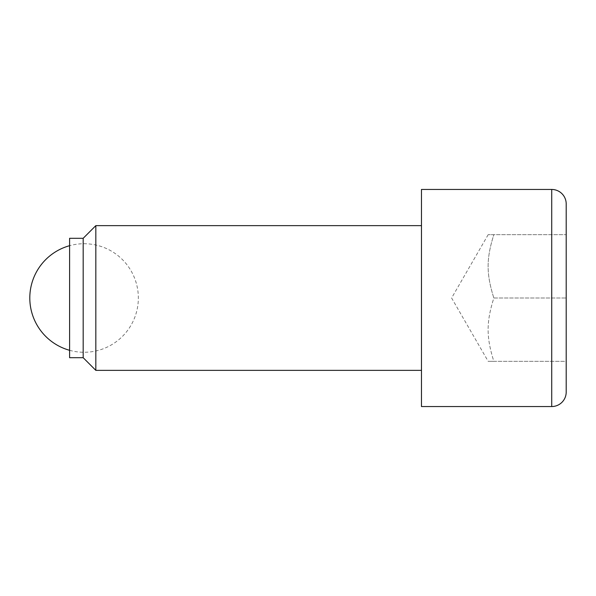 <?xml version="1.0" encoding="UTF-8"?>
<svg xmlns="http://www.w3.org/2000/svg" width="596" height="596" viewBox="0 0 596 596"><rect width="100%" height="100%" fill="white"/><g stroke="black" fill="none" stroke-linecap="round" stroke-linejoin="round"><path stroke-width="0.45" stroke-dasharray="2.98 2.23" d="M69.598 350.306A54.273 54.273 0 0 0 138.346 298A54.273 54.273 0 0 0 69.598 245.694M83.172 238.303L83.172 357.697M69.598 238.303L69.598 357.697M95.829 225.638L95.829 370.362M421.469 225.638L421.469 370.362L421.469 225.638M421.469 189.454L421.469 406.547M493.838 361.332C486.217 361.332 486.217 361.332 493.838 361.332L566.2 361.332L566.2 234.668L493.838 234.668C486.217 258.88 486.217 273.78 493.838 298C486.217 322.22 486.217 337.12 493.838 361.332L566.2 361.332L566.2 234.668L493.838 234.668C486.217 234.668 486.217 234.668 493.838 234.668C486.217 234.668 486.217 234.668 493.838 234.668C486.217 258.88 486.217 273.78 493.838 298L566.2 298L493.838 298C486.217 322.22 486.217 337.12 493.838 361.332C486.217 361.332 486.217 361.332 493.838 361.332M488.176 234.668L451.612 298L488.176 361.332M551.725 189.454L551.725 406.547"/><path stroke-width="0.89" d="M69.598 245.694A54.273 54.273 0 0 0 69.598 350.306M421.469 225.638L95.829 225.638L83.172 238.303L69.598 238.303L69.598 357.697L83.172 357.697L95.829 370.362L421.469 370.362M551.725 189.454L421.469 189.454L421.469 406.547L551.725 406.547A14.475 14.475 0 0 0 566.2 392.071L566.2 203.929A14.475 14.475 0 0 0 551.725 189.454L551.725 406.547M566.2 203.929L566.2 392.071M95.829 370.362L95.829 225.638M83.172 357.697L83.172 238.303"/></g></svg>

